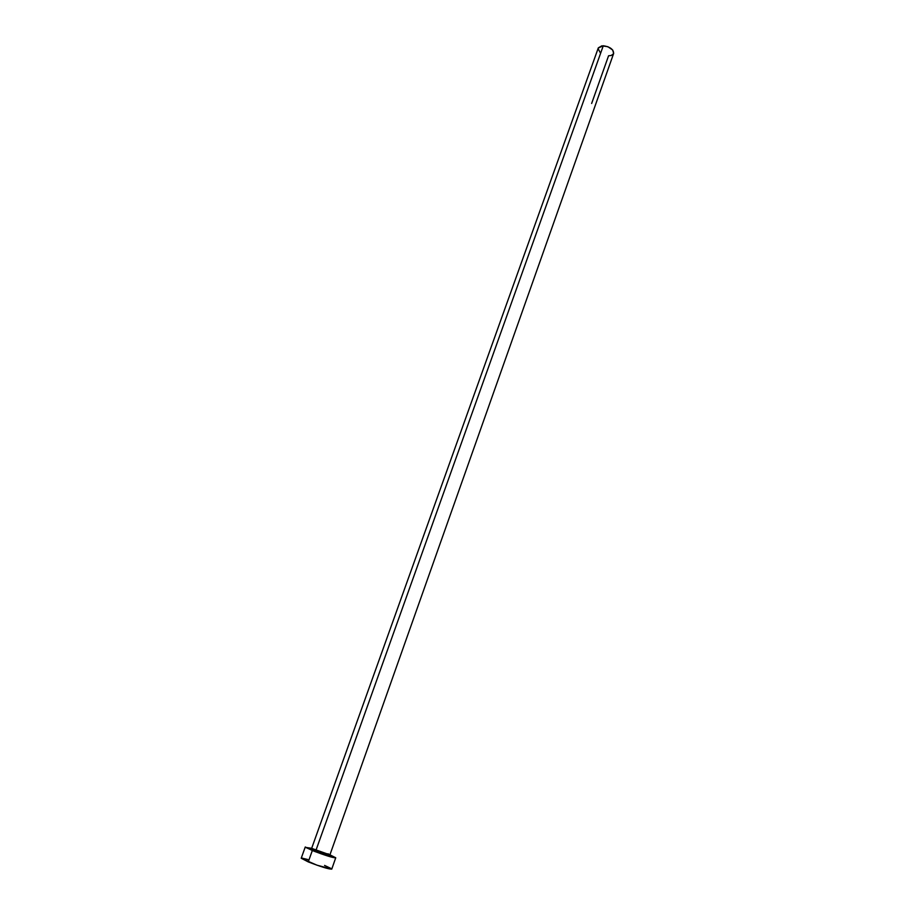 <?xml version="1.0" encoding="UTF-8"?>
<svg xmlns="http://www.w3.org/2000/svg" width="915" height="915" viewBox="0 0 915 915"><rect width="100%" height="100%" fill="white"/><g stroke="black" fill="none" stroke-linecap="round" stroke-linejoin="round"><path stroke-width="1.37" d="M328.142 854.621C335.428 857.824 324.173 854.839 315.206 851.179L315.904 850.47L329.857 854.907L328.05 853.752M598.341 47.832L601.898 45.819L607.857 46.711L612.695 50.016L613.633 53.516C613.576 49.399 610.133 46.814 603.294 45.75L315.904 850.47L603.294 45.75L598.261 48.026L311.649 848.354L329.926 854.862L335.736 857.835C332.74 857.79 324.939 855.353 312.324 850.515L305.267 846.993L301.218 858.247L308.252 861.896L312.324 850.515L308.252 861.896C320.879 866.78 328.714 869.193 331.756 869.124L335.725 857.847M613.542 53.756L611.186 55.495L608.567 55.781L591.639 103.464M311.66 848.319L305.61 847.393L315.023 851.579L329.411 856.532L335.725 857.755L329.938 854.827L613.645 53.505M330.143 855.639L318.843 852.574L311.272 848.857M307.76 859.505L302.293 858.179M301.218 858.247L316.887 865.155L331.756 869.113M331.344 868.632L324.562 865.418M600.16 52.521L598.124 48.689M311.729 848.296L315.904 850.47L315.206 851.179C309.911 848.96 309.236 848.331 313.182 849.303M311.649 848.354L311.58 848.537C310.254 848.571 311.512 849.452 315.355 851.167L324.528 854.473C328.943 855.834 330.727 856.028 329.857 855.045L329.926 854.862"/></g></svg>
